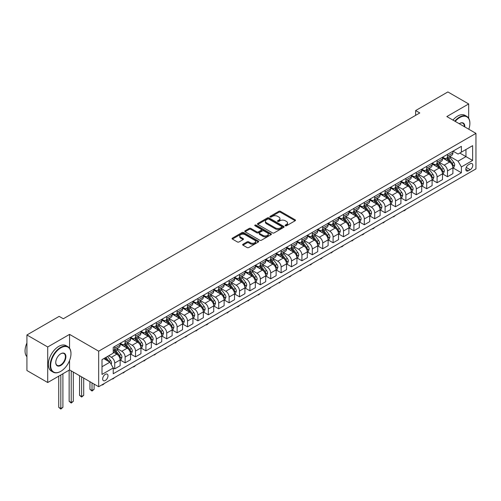 <?xml version="1.0" encoding="UTF-8"?>
<svg xmlns="http://www.w3.org/2000/svg" width="501" height="501" viewBox="0 0 501 501"><rect width="100%" height="100%" fill="white"/><g stroke="black" fill="none" stroke-linecap="round" stroke-linejoin="round"><path stroke-width="0.75" d="M285.338 225.763A0.808 0.47 0 0 0 286.484 225.763L295.158 220.759A1.152 0.664 0 0 0 295.496 220.283A1.152 0.664 0 0 0 295.158 219.814L280.46 211.328A1.152 0.664 0 0 0 278.825 211.328L270.152 216.338A0.808 0.47 0 0 0 269.914 216.664A0.808 0.47 0 0 0 270.152 216.996A0.808 0.47 0 0 0 271.291 216.996L272.419 216.351A3.695 2.136 0 0 1 277.642 216.351L278.869 217.058A3.695 2.136 0 0 1 279.953 218.561A3.695 2.136 0 0 1 278.869 220.071L277.742 220.722A0.808 0.47 0 0 0 277.51 221.054A0.808 0.47 0 0 0 277.742 221.379A0.808 0.47 0 0 0 278.888 221.379L280.009 220.734A3.695 2.136 0 0 1 285.238 220.734L286.459 221.442A3.695 2.136 0 0 1 287.543 222.951A3.695 2.136 0 0 1 286.459 224.454L285.338 225.106A0.808 0.47 0 0 0 285.1 225.437A0.808 0.47 0 0 0 285.338 225.763L285.338 225.106M105.329 380.484A3.764 2.173 120 0 0 107.79 377.165A3.764 2.173 120 0 0 107.214 374.147A3.764 2.173 120 0 0 105.329 374.335A3.764 2.173 120 0 0 102.868 377.654A3.764 2.173 120 0 0 103.45 380.666A3.764 2.173 120 0 0 105.329 380.484M242.979 244.237A1.152 0.664 0 0 0 242.641 244.707A1.152 0.664 0 0 0 242.979 245.177L247.106 247.557A1.152 0.664 0 0 0 248.734 247.557L258.372 241.996A1.152 0.664 0 0 0 258.71 241.526A1.152 0.664 0 0 0 258.372 241.05L243.674 232.564A1.152 0.664 0 0 0 242.039 232.564L232.401 238.132A1.152 0.664 0 0 0 232.063 238.601A1.152 0.664 0 0 0 232.401 239.071L237.386 241.945A1.152 0.664 0 0 0 239.021 241.945L243.142 239.566A1.152 0.664 0 0 0 243.48 239.096A1.152 0.664 0 0 0 243.142 238.626L240.674 237.198A3.087 1.785 0 0 1 239.766 235.94A3.087 1.785 0 0 1 241.676 234.286A3.087 1.785 0 0 1 245.039 234.675L254.715 240.261A3.087 1.785 0 0 1 255.623 241.526A3.087 1.785 0 0 1 253.713 243.173A3.087 1.785 0 0 1 250.35 242.785L248.734 241.851A1.152 0.664 0 0 0 247.106 241.851L242.979 244.237L242.979 245.177L247.106 242.816L247.106 241.851M69.558 334.374L47.72 346.98L26.922 334.975L26.922 370.515L47.72 382.526L69.558 369.913L98.672 386.728L98.672 351.182L69.558 334.374L69.558 348.214M468.673 118.217L468.673 103.945L446.836 116.558L475.95 133.366L98.672 351.182M468.673 103.945L447.875 91.94L415.636 110.552L415.636 115.355M26.922 334.975L59.156 316.363L63.32 318.761L419.794 112.95L415.636 110.552M272.5 232.896A1.152 0.664 0 0 0 274.135 232.896L283.766 227.335A1.152 0.664 0 0 0 284.105 226.859A1.152 0.664 0 0 0 283.766 226.389L269.068 217.904A1.152 0.664 0 0 0 267.434 217.904L257.802 223.465A1.152 0.664 0 0 0 257.464 223.941A1.152 0.664 0 0 0 257.802 224.41L272.5 232.896M255.303 225.938A0.808 0.47 0 0 1 256.124 226.057L256.124 225.093L271.072 233.723A1.152 0.664 0 0 1 271.41 234.192A1.152 0.664 0 0 1 271.072 234.662L261.434 240.23A1.152 0.664 0 0 1 259.8 240.23L245.102 231.744L249.229 229.377L249.229 228.418L245.102 230.798A1.152 0.664 0 0 0 244.764 231.268A1.152 0.664 0 0 0 245.102 231.744L245.102 230.798M249.229 229.377A1.152 0.664 0 0 1 250.857 229.377L250.857 228.418A1.152 0.664 0 0 0 249.229 228.418M250.857 228.418L256.819 231.857A1.152 0.664 0 0 0 258.453 231.857L261.19 230.278A1.152 0.664 0 0 0 261.528 229.809A1.152 0.664 0 0 0 261.19 229.339L254.984 225.757A0.808 0.47 0 0 1 254.746 225.425A0.808 0.47 0 0 1 255.247 224.993A0.808 0.47 0 0 1 256.124 225.093M470.207 163.771L468.379 164.823A3.645 2.104 120 0 0 465.999 168.042A3.645 2.104 120 0 0 466.556 170.96A3.645 2.104 120 0 0 468.379 170.778L470.207 169.726A3.645 2.104 120 0 0 472.593 166.514A3.645 2.104 120 0 0 472.036 163.589A3.645 2.104 120 0 0 470.207 163.771M98.672 386.728L475.95 168.906L475.95 133.366M453.029 151.158L458.064 154.064L461.39 152.147L461.39 146.336L113.232 347.343L113.232 353.155L102.004 359.637L102.004 374.429L113.232 367.947L113.232 373.759L461.39 172.751L461.39 166.939L458.064 161.178L449.792 156.4M461.39 152.147L472.625 145.659L472.625 160.458L461.39 166.939M47.72 346.98L47.72 382.526M459.812 153.055L465.968 156.613L465.968 149.505L472.625 145.659M458.064 161.178L465.968 156.613L472.625 160.458M102.004 366.745L109.907 362.179L103.751 358.628M113.232 367.997L114.729 368.861L114.729 363.05A4.703 2.718 -120 0 0 111.404 357.282L108.742 355.748M114.729 368.861L120.14 365.736L120.14 359.925A4.703 2.718 -120 0 0 116.808 354.163L113.232 352.097M120.265 360.044L125.131 362.856L125.131 357.044A4.703 2.718 -120 0 0 121.799 351.282L117.027 348.521M125.131 362.856L130.536 359.731L130.536 353.919A4.703 2.718 -120 0 0 127.21 348.157L120.14 344.074M130.661 354.044L135.527 356.85L135.527 351.038A4.703 2.718 -120 0 0 132.201 345.277L127.423 342.515M135.527 356.85L140.938 353.731L140.938 347.919A4.703 2.718 -120 0 0 137.606 342.152L130.536 338.069M141.063 348.038L145.929 350.85L145.929 345.032A4.703 2.718 -120 0 0 142.597 339.271L137.825 336.515M145.929 350.85L151.333 347.725L151.333 341.914A4.703 2.718 -120 0 0 148.008 336.152L140.938 332.069M151.459 342.033L156.325 344.845L156.325 339.033A4.703 2.718 -120 0 0 152.999 333.265L148.221 330.51M156.325 344.845L161.735 341.72L161.735 335.908A4.703 2.718 -120 0 0 158.404 330.146L151.333 326.063M161.861 336.027L166.727 338.839L166.727 333.027A4.703 2.718 -120 0 0 163.401 327.266L158.623 324.504M166.727 338.839L172.131 335.72L172.131 329.908A4.703 2.718 -120 0 0 168.806 324.141L161.735 320.058M172.256 330.027L177.122 332.833L177.122 327.021A4.703 2.718 -120 0 0 173.797 321.26L169.019 318.504M177.122 332.833L182.533 329.714L182.533 323.903A4.703 2.718 -120 0 0 179.201 318.141L172.131 314.058M182.658 324.022L187.524 326.834L187.524 321.022A4.703 2.718 -120 0 0 184.199 315.254L179.421 312.499M187.524 326.834L192.929 323.709L192.929 317.897A4.703 2.718 -120 0 0 189.603 312.136L182.533 308.052M193.054 318.016L197.92 320.828L197.92 315.016A4.703 2.718 -120 0 0 194.595 309.255L189.816 306.493M197.92 320.828L203.331 317.709L203.331 311.898A4.703 2.718 -120 0 0 200.005 306.13L192.929 302.047M203.456 312.017L208.322 314.822L208.322 309.011A4.703 2.718 -120 0 0 204.997 303.249L200.218 300.494M208.322 314.822L213.727 311.703L213.727 305.892A4.703 2.718 -120 0 0 210.401 300.124L203.331 296.047M213.852 306.011L218.718 308.823L218.718 303.011A4.703 2.718 -120 0 0 215.392 297.243L210.614 294.488M218.718 308.823L224.129 305.698L224.129 299.886A4.703 2.718 -120 0 0 220.803 294.125L213.727 290.041M224.254 300.005L229.12 302.817L229.12 297.005A4.703 2.718 -120 0 0 225.794 291.244L221.016 288.482M229.12 302.817L234.524 299.692L234.524 293.88A4.703 2.718 -120 0 0 231.199 288.119L224.129 284.036M234.65 294.006L239.516 296.811L239.516 291A4.703 2.718 -120 0 0 236.19 285.238L231.412 282.476M239.516 296.811L244.926 293.692L244.926 287.881A4.703 2.718 -120 0 0 241.601 282.113L234.524 278.03M245.052 288L249.918 290.812L249.918 285A4.703 2.718 -120 0 0 246.592 279.232L241.814 276.477M249.918 290.812L255.322 287.687L255.322 281.875A4.703 2.718 -120 0 0 251.997 276.114L244.926 272.03M255.447 281.994L260.32 284.806L260.32 278.994A4.703 2.718 -120 0 0 256.988 273.233L252.21 270.471M260.32 284.806L265.724 281.681L265.724 275.869A4.703 2.718 -120 0 0 262.399 270.108L255.322 266.025M265.849 275.995L270.715 278.8L270.715 272.989A4.703 2.718 -120 0 0 267.39 267.227L262.612 264.465M270.715 278.8L276.126 275.682L276.126 269.87A4.703 2.718 -120 0 0 272.795 264.102L265.724 260.019M276.245 269.989L281.117 272.801L281.117 266.989A4.703 2.718 -120 0 0 277.786 261.221L273.007 258.466M281.117 272.801L286.522 269.676L286.522 263.864A4.703 2.718 -120 0 0 283.197 258.103L276.126 254.02M286.647 263.983L291.513 266.795L291.513 260.983A4.703 2.718 -120 0 0 288.188 255.216L283.409 252.46M291.513 266.795L296.924 263.67L296.924 257.858A4.703 2.718 -120 0 0 293.592 252.097L286.522 248.014M297.043 257.977L301.915 260.789L301.915 254.978A4.703 2.718 -120 0 0 298.583 249.216L293.805 246.454M301.915 260.789L307.32 257.671L307.32 251.859A4.703 2.718 -120 0 0 303.994 246.091L296.924 242.008M307.445 251.978L312.311 254.784L312.311 248.972A4.703 2.718 -120 0 0 308.985 243.21L304.207 240.455M312.311 254.784L317.722 251.665L317.722 245.853A4.703 2.718 -120 0 0 314.39 240.092L307.32 236.009M317.847 245.972L322.713 248.784L322.713 242.972A4.703 2.718 -120 0 0 319.381 237.205L314.603 234.449M322.713 248.784L328.117 245.659L328.117 239.847A4.703 2.718 -120 0 0 324.792 234.086L317.722 230.003M328.243 239.966L333.109 242.778L333.109 236.967A4.703 2.718 -120 0 0 329.783 231.205L325.005 228.443M333.109 242.778L338.519 239.66L338.519 233.848A4.703 2.718 -120 0 0 335.188 228.08L328.117 223.997M338.645 233.967L343.511 236.773L343.511 230.961A4.703 2.718 -120 0 0 340.179 225.2L335.401 222.444M343.511 236.773L348.915 233.654L348.915 227.842A4.703 2.718 -120 0 0 345.59 222.075L338.519 217.998M349.04 227.961L353.906 230.773L353.906 224.962A4.703 2.718 -120 0 0 350.581 219.194L345.803 216.438M353.906 230.773L359.317 227.648L359.317 221.837A4.703 2.718 -120 0 0 355.986 216.075L348.915 211.992M359.442 221.956L364.308 224.767L364.308 218.956A4.703 2.718 -120 0 0 360.977 213.194L356.198 210.433M364.308 224.767L369.713 221.642L369.713 215.831A4.703 2.718 -120 0 0 366.388 210.069L359.317 205.986M369.838 215.956L374.704 218.762L374.704 212.95A4.703 2.718 -120 0 0 371.379 207.189L366.6 204.427M374.704 218.762L380.115 215.643L380.115 209.831A4.703 2.718 -120 0 0 376.783 204.064L369.713 199.987M380.24 209.95L385.106 212.762L385.106 206.951A4.703 2.718 -120 0 0 381.775 201.183L376.996 198.427M385.106 212.762L390.511 209.637L390.511 203.826A4.703 2.718 -120 0 0 387.185 198.064L380.115 193.981M390.636 203.945L395.502 206.756L395.502 200.945A4.703 2.718 -120 0 0 392.177 195.183L387.398 192.422M395.502 206.756L400.913 203.631L400.913 197.82A4.703 2.718 -120 0 0 397.581 192.058L390.511 187.975M401.038 197.945L405.904 200.751L405.904 194.939A4.703 2.718 -120 0 0 402.572 189.178L397.794 186.416M405.904 200.751L411.308 197.632L411.308 191.82A4.703 2.718 -120 0 0 407.983 186.053L400.913 181.969M411.434 191.939L416.3 194.751L416.3 188.94A4.703 2.718 -120 0 0 412.974 183.172L408.196 180.416M416.3 194.751L421.71 191.626L421.71 185.815A4.703 2.718 -120 0 0 418.379 180.053L411.308 175.97M421.836 185.934L426.702 188.745L426.702 182.934A4.703 2.718 -120 0 0 423.37 177.166L418.592 174.411M426.702 188.745L432.106 185.62L432.106 179.809A4.703 2.718 -120 0 0 428.781 174.047L421.71 169.964M432.231 179.934L437.097 182.74L437.097 176.928A4.703 2.718 -120 0 0 433.772 171.167L428.994 168.405M437.097 182.74L442.508 179.621L442.508 173.809A4.703 2.718 -120 0 0 439.177 168.042L432.106 163.959M442.633 173.928L447.499 176.734L447.499 170.922A4.703 2.718 -120 0 0 444.168 165.161L439.396 162.405M447.499 176.734L452.904 173.615L452.904 167.804A4.703 2.718 -120 0 0 449.579 162.042L442.508 157.959M442.633 157.164L444.168 158.053A4.703 2.718 -120 0 0 446.523 158.285A4.703 2.718 -120 0 0 447.499 156.13L447.499 154.352M432.231 163.169L433.772 164.059A4.703 2.718 -120 0 0 436.127 164.29A4.703 2.718 -120 0 0 437.097 162.136L437.097 160.358M421.836 169.169L423.37 170.058A4.703 2.718 -120 0 0 425.725 170.296A4.703 2.718 -120 0 0 426.702 168.142L426.702 166.363M411.434 175.175L412.974 176.064A4.703 2.718 -120 0 0 415.329 176.296A4.703 2.718 -120 0 0 416.3 174.141L416.3 172.363M401.038 181.18L402.572 182.07A4.703 2.718 -120 0 0 404.927 182.301A4.703 2.718 -120 0 0 405.904 180.147L405.904 178.369M390.636 187.186L392.177 188.069A4.703 2.718 -120 0 0 394.531 188.307A4.703 2.718 -120 0 0 395.502 186.153L395.502 184.374M380.24 193.186L381.775 194.075A4.703 2.718 -120 0 0 384.129 194.307A4.703 2.718 -120 0 0 385.106 192.152L385.106 190.38M369.838 199.191L371.379 200.081A4.703 2.718 -120 0 0 373.733 200.312A4.703 2.718 -120 0 0 374.704 198.158L374.704 196.379M359.442 205.197L360.977 206.086A4.703 2.718 -120 0 0 363.331 206.318A4.703 2.718 -120 0 0 364.308 204.164L364.308 202.385M349.04 211.197L350.581 212.086A4.703 2.718 -120 0 0 352.936 212.318A4.703 2.718 -120 0 0 353.906 210.163L353.906 208.391M338.645 217.202L340.179 218.092A4.703 2.718 -120 0 0 342.534 218.323A4.703 2.718 -120 0 0 343.511 216.169L343.511 214.39M328.243 223.208L329.783 224.097A4.703 2.718 -120 0 0 332.138 224.329A4.703 2.718 -120 0 0 333.109 222.175L333.109 220.396M317.841 229.207L319.381 230.097A4.703 2.718 -120 0 0 321.736 230.335A4.703 2.718 -120 0 0 322.713 228.174L322.713 226.402M307.445 235.213L308.985 236.103A4.703 2.718 -120 0 0 311.334 236.334A4.703 2.718 -120 0 0 312.311 234.18L312.311 232.401M297.043 241.219L298.583 242.108A4.703 2.718 -120 0 0 300.938 242.34A4.703 2.718 -120 0 0 301.915 240.186L301.915 238.407M286.647 247.218L288.188 248.108A4.703 2.718 -120 0 0 290.536 248.346A4.703 2.718 -120 0 0 291.513 246.191L291.513 244.413M276.245 253.224L277.786 254.113A4.703 2.718 -120 0 0 280.14 254.345A4.703 2.718 -120 0 0 281.117 252.191L281.117 250.412M265.849 259.23L267.39 260.119A4.703 2.718 -120 0 0 269.738 260.351A4.703 2.718 -120 0 0 270.715 258.197L270.715 256.418M255.447 265.236L256.988 266.119A4.703 2.718 -120 0 0 259.343 266.357A4.703 2.718 -120 0 0 260.32 264.202L260.32 262.424M245.052 271.235L246.592 272.124A4.703 2.718 -120 0 0 248.941 272.356A4.703 2.718 -120 0 0 249.918 270.202L249.918 268.43M234.65 277.241L236.19 278.13A4.703 2.718 -120 0 0 238.545 278.362A4.703 2.718 -120 0 0 239.516 276.208L239.516 274.429M224.254 283.247L225.794 284.136A4.703 2.718 -120 0 0 228.143 284.368A4.703 2.718 -120 0 0 229.12 282.213L229.12 280.435M213.852 289.246L215.392 290.135A4.703 2.718 -120 0 0 217.747 290.367A4.703 2.718 -120 0 0 218.718 288.213L218.718 286.44M203.456 295.252L204.997 296.141A4.703 2.718 -120 0 0 207.345 296.373A4.703 2.718 -120 0 0 208.322 294.219L208.322 292.44M193.054 301.258L194.595 302.147A4.703 2.718 -120 0 0 196.949 302.379A4.703 2.718 -120 0 0 197.92 300.224L197.92 298.446M182.658 307.257L184.199 308.146A4.703 2.718 -120 0 0 186.547 308.378A4.703 2.718 -120 0 0 187.524 306.224L187.524 304.451M172.256 313.263L173.797 314.152A4.703 2.718 -120 0 0 176.152 314.384A4.703 2.718 -120 0 0 177.122 312.229L177.122 310.451M161.861 319.269L163.401 320.158A4.703 2.718 -120 0 0 165.75 320.389A4.703 2.718 -120 0 0 166.727 318.235L166.727 316.457M151.459 325.268L152.999 326.157A4.703 2.718 -120 0 0 155.354 326.395A4.703 2.718 -120 0 0 156.325 324.241L156.325 322.462M141.063 331.274L142.597 332.163A4.703 2.718 -120 0 0 144.952 332.395A4.703 2.718 -120 0 0 145.929 330.24L145.929 328.462M130.661 337.279L132.201 338.169A4.703 2.718 -120 0 0 134.556 338.4A4.703 2.718 -120 0 0 135.527 336.246L135.527 334.468M120.265 343.285L121.799 344.168A4.703 2.718 -120 0 0 124.154 344.406A4.703 2.718 -120 0 0 125.131 342.252L125.131 340.473M453.029 167.923L461.39 172.751M446.523 158.285L451.933 155.166A4.703 2.718 -120 0 0 452.904 153.012L452.904 151.233M436.127 164.29L441.531 161.165A4.703 2.718 -120 0 0 442.508 159.011L442.508 157.239M425.725 170.296L431.136 167.171A4.703 2.718 -120 0 0 432.106 165.017L432.106 163.238M415.329 176.296L420.734 173.177A4.703 2.718 -120 0 0 421.71 171.023L421.71 169.244M404.927 182.301L410.338 179.176A4.703 2.718 -120 0 0 411.308 177.022L411.308 175.25M394.531 188.307L399.936 185.182A4.703 2.718 -120 0 0 400.913 183.028L400.913 181.249M384.129 194.307L389.54 191.188A4.703 2.718 -120 0 0 390.511 189.034L390.511 187.255M373.733 200.312L379.138 197.194A4.703 2.718 -120 0 0 380.115 195.039L380.115 193.261M363.331 206.318L368.742 203.193A4.703 2.718 -120 0 0 369.713 201.039L369.713 199.26M352.936 212.318L358.34 209.199A4.703 2.718 -120 0 0 359.317 207.045L359.317 205.266M342.534 218.323L347.938 215.205A4.703 2.718 -120 0 0 348.915 213.05L348.915 211.272M332.138 224.329L337.542 221.204A4.703 2.718 -120 0 0 338.519 219.05L338.519 217.277M321.736 230.335L327.14 227.21A4.703 2.718 -120 0 0 328.117 225.055L328.117 223.277M311.334 236.334L316.745 233.215A4.703 2.718 -120 0 0 317.722 231.061L317.722 229.283M300.938 242.34L306.343 239.215A4.703 2.718 -120 0 0 307.32 237.061L307.32 235.288M290.536 248.346L295.947 245.221A4.703 2.718 -120 0 0 296.924 243.066L296.924 241.288M280.14 254.345L285.545 251.226A4.703 2.718 -120 0 0 286.522 249.072L286.522 247.294M269.738 260.351L275.149 257.226A4.703 2.718 -120 0 0 276.126 255.072L276.126 253.299M259.343 266.357L264.747 263.232A4.703 2.718 -120 0 0 265.724 261.077L265.724 259.299M248.941 272.356L254.351 269.237A4.703 2.718 -120 0 0 255.322 267.083L255.322 265.305M238.545 278.362L243.949 275.243A4.703 2.718 -120 0 0 244.926 273.089L244.926 271.31M228.143 284.368L233.554 281.243A4.703 2.718 -120 0 0 234.524 279.088L234.524 277.31M217.747 290.367L223.152 287.248A4.703 2.718 -120 0 0 224.129 285.094L224.129 283.315M207.345 296.373L212.756 293.254A4.703 2.718 -120 0 0 213.727 291.1L213.727 289.321M196.949 302.379L202.354 299.254A4.703 2.718 -120 0 0 203.331 297.099L203.331 295.321M186.547 308.378L191.958 305.259A4.703 2.718 -120 0 0 192.929 303.105L192.929 301.326M176.152 314.384L181.556 311.265A4.703 2.718 -120 0 0 182.533 309.111L182.533 307.332M165.75 320.389L171.16 317.265A4.703 2.718 -120 0 0 172.131 315.11L172.131 313.338M155.354 326.395L160.758 323.27A4.703 2.718 -120 0 0 161.735 321.116L161.735 319.337M144.952 332.395L150.363 329.276A4.703 2.718 -120 0 0 151.333 327.122L151.333 325.343M134.556 338.4L139.961 335.275A4.703 2.718 -120 0 0 140.938 333.121L140.938 331.349M124.154 344.406L129.565 341.281A4.703 2.718 -120 0 0 130.536 339.127L130.536 337.348M113.232 350.6A4.703 2.718 -120 0 0 113.758 350.406L119.163 347.287A4.703 2.718 -120 0 0 120.14 345.133L120.14 343.354M113.758 350.406A4.703 2.718 -120 0 0 114.729 348.251L114.729 346.479M109.907 362.179L113.232 367.947M69.558 369.913L69.558 360.513M285.664 225.882L286.459 225.419A3.695 2.136 0 0 0 287.543 223.909L287.543 222.951M279.953 218.561L279.953 219.526A3.695 2.136 0 0 1 278.869 221.035L278.068 221.492M295.158 219.814L295.158 220.759L280.46 212.286A1.152 0.664 0 0 0 278.825 212.286L270.471 217.108M283.766 226.389L283.766 227.335L269.068 218.862A1.152 0.664 0 0 0 267.434 218.862L257.815 224.417M281.725 227.191A0.808 0.47 0 0 0 281.963 226.859A0.808 0.47 0 0 0 281.725 226.533L268.824 219.081A0.808 0.47 0 0 0 267.678 219.081L266.494 219.764A3.695 2.136 0 0 0 265.417 221.273A3.695 2.136 0 0 0 266.494 222.782L275.318 227.874A3.695 2.136 0 0 0 280.541 227.874L281.725 227.191L281.725 228.155A0.808 0.47 0 0 0 281.963 227.823L281.963 226.859M265.417 221.273L265.417 222.237A3.695 2.136 0 0 0 266.494 223.747L266.494 222.782M281.725 228.155L280.541 228.838A3.695 2.136 0 0 1 275.318 228.838L266.494 223.747M250.857 229.377L256.819 232.821A1.152 0.664 0 0 0 258.453 232.821L261.19 231.243A1.152 0.664 0 0 0 261.528 230.767L261.528 229.809M256.124 226.057L271.054 234.675M263.006 235.432A3.087 1.785 0 0 0 266.369 235.814A3.087 1.785 0 0 0 268.279 234.167A3.087 1.785 0 0 0 267.377 232.909L263.964 230.942A1.152 0.664 0 0 0 262.33 230.942L259.599 232.52A1.152 0.664 0 0 0 259.261 232.99A1.152 0.664 0 0 0 259.599 233.46L263.006 235.432L263.006 236.391A3.087 1.785 0 0 0 266.369 236.779A3.087 1.785 0 0 0 268.279 235.132L268.279 234.167M259.261 232.99L259.261 233.948A1.152 0.664 0 0 0 259.599 234.424L259.599 233.46M263.006 236.391L259.599 234.424M255.623 241.526L255.623 242.484A3.087 1.785 0 0 1 253.713 244.131A3.087 1.785 0 0 1 250.35 243.743L248.734 242.816A1.152 0.664 0 0 0 247.106 242.816M239.766 235.94L239.766 236.898A3.087 1.785 0 0 0 240.674 238.157L240.674 237.198M243.142 238.626L243.142 239.566L240.674 238.157M258.353 242.002L243.674 233.529A1.152 0.664 0 0 0 242.039 233.529L232.42 239.083M452.904 167.998L453.906 167.422L454.733 165.017A3.119 1.797 -120 0 0 453.743 162.362L450.343 157.828A8.999 5.198 -120 0 0 449.359 156.65M445.978 159.963A8.999 5.198 -120 0 0 444.137 158.034M452.622 166.088L453.054 165.148A3.119 1.797 -120 0 0 452.159 163.276L448.758 158.736A8.999 5.198 -120 0 0 447.781 157.564M446.942 158.047A7.471 4.315 60 0 1 448.17 159.437L451.044 163.282M446.779 158.141A8.999 5.198 60 0 1 447.762 159.312L450.023 162.33M405.96 209.318L404.821 210.458L403.574 210.696M403.988 210.458L403.988 210.934M442.508 173.997L443.504 173.421L444.337 171.023A3.119 1.797 -120 0 0 443.341 168.367L439.941 163.827A8.999 5.198 -120 0 0 438.957 162.65M435.582 165.963A8.999 5.198 -120 0 0 433.734 164.04M442.22 172.087L442.652 171.154A3.119 1.797 -120 0 0 441.763 169.282L438.362 164.741A8.999 5.198 -120 0 0 437.379 163.564M436.54 164.046A7.471 4.315 60 0 1 437.768 165.443L440.648 169.282M436.384 164.14A8.999 5.198 60 0 1 437.367 165.317L439.621 168.336M395.558 215.324L393.592 216.939L393.172 216.701M393.592 216.457L393.592 216.939M432.106 180.003L433.108 179.427L433.935 177.022A3.119 1.797 -120 0 0 432.945 174.373L429.545 169.833A8.999 5.198 -120 0 0 428.562 168.655M425.18 171.968A8.999 5.198 -120 0 0 423.339 170.039M431.824 178.093L432.257 177.16A3.119 1.797 -120 0 0 431.361 175.281L427.96 170.747A8.999 5.198 -120 0 0 426.984 169.57M426.144 170.052A7.471 4.315 60 0 1 427.372 171.448L430.246 175.287M425.982 170.146A8.999 5.198 60 0 1 426.965 171.323L429.225 174.335M385.163 221.323L383.19 222.945L382.777 222.701M383.19 222.463L383.19 222.945M421.71 186.009L422.706 185.433L423.539 183.028A3.119 1.797 -120 0 0 422.543 180.373L419.143 175.838A8.999 5.198 -120 0 0 418.16 174.661M414.784 177.974A8.999 5.198 -120 0 0 412.937 176.045M421.422 184.099L421.855 183.159A3.119 1.797 -120 0 0 420.965 181.287L417.565 176.747A8.999 5.198 -120 0 0 416.582 175.575M415.742 176.058A7.471 4.315 60 0 1 416.97 177.448L419.844 181.293M415.586 176.152A8.999 5.198 60 0 1 416.563 177.323L418.823 180.341M374.761 227.329L373.627 228.469L372.375 228.706M372.794 228.469L372.794 228.944M411.308 192.008L412.31 191.432L413.137 189.034A3.119 1.797 -120 0 0 412.148 186.378L408.747 181.838A8.999 5.198 -120 0 0 407.764 180.667M404.382 183.98A8.999 5.198 -120 0 0 402.541 182.051M411.027 190.098L411.459 189.165A3.119 1.797 -120 0 0 410.563 187.293L407.163 182.752A8.999 5.198 -120 0 0 406.186 181.575M405.347 182.057A7.471 4.315 60 0 1 406.574 183.454L409.449 187.293M405.184 182.151A8.999 5.198 60 0 1 406.167 183.328L408.428 186.347M364.359 233.334L363.225 234.468L361.979 234.712M362.392 234.468L362.392 234.95M468.817 129.245A14.354 8.285 120 0 0 469.875 123.421A14.354 8.285 120 0 0 459.73 117.566A14.354 8.285 120 0 0 455.215 121.392M454.776 121.142A14.704 8.492 -60 0 1 459.48 117.134A14.704 8.492 -60 0 1 466.832 116.401A14.704 8.492 -60 0 1 469.875 123.133A14.704 8.492 -60 0 1 469.875 123.277M459.248 123.722A7.177 4.146 -60 0 1 459.73 123.421L459.73 123.421A7.177 4.146 -60 0 1 464.778 126.916M452.948 120.083A14.704 8.492 -60 0 1 457.645 116.075A14.704 8.492 -60 0 1 465.003 115.349L466.832 116.401M464.295 126.64A6.826 3.939 120 0 0 462.893 123.227A6.826 3.939 120 0 0 459.599 123.496M60.571 371.454L60.821 371.31A14.354 8.285 120 0 0 70.973 353.731A14.354 8.285 120 0 0 60.821 347.869A14.354 8.285 120 0 0 50.676 365.448A14.354 8.285 120 0 0 60.821 371.31L60.571 371.454A14.704 8.492 -60 0 1 53.219 372.18A14.704 8.492 -60 0 1 50.964 360.394A14.704 8.492 -60 0 1 60.571 347.437A14.704 8.492 -60 0 1 67.923 346.711A14.704 8.492 -60 0 1 70.973 353.443A14.704 8.492 -60 0 1 70.973 353.587M60.821 365.448A7.177 4.146 -60 0 1 55.749 362.517A7.177 4.146 -60 0 1 60.821 353.731L60.821 353.731A7.177 4.146 -60 0 1 65.9 356.656A7.177 4.146 -60 0 1 60.821 365.448M55.749 362.373A6.826 3.939 120 0 0 57.164 365.354A6.826 3.939 120 0 0 60.571 365.016A6.826 3.939 120 0 0 65.03 359.004A6.826 3.939 120 0 0 63.984 353.537A6.826 3.939 120 0 0 60.696 353.806M53.219 372.18L51.39 371.122A14.704 8.492 -60 0 1 49.136 359.342A14.704 8.492 -60 0 1 58.742 346.379A14.704 8.492 -60 0 1 66.094 345.652L67.923 346.711M26.922 356.737A14.704 8.492 -60 0 1 26.922 342.991M400.913 198.014L401.908 197.438L402.741 195.039A3.119 1.797 -120 0 0 401.746 192.384L398.345 187.844A8.999 5.198 -120 0 0 397.362 186.666M393.986 189.979A8.999 5.198 -120 0 0 392.139 188.05M400.625 196.104L401.057 195.171A3.119 1.797 -120 0 0 400.167 193.292L396.767 188.758A8.999 5.198 -120 0 0 395.784 187.581M394.945 188.063A7.471 4.315 60 0 1 396.172 189.459L399.047 193.298M394.788 188.157A8.999 5.198 60 0 1 395.765 189.334L398.026 192.346M353.963 239.334L351.996 240.956L351.577 240.712M351.996 240.474L351.996 240.956M390.511 204.02L391.513 203.444L392.339 201.039A3.119 1.797 -120 0 0 391.35 198.383L387.949 193.849A8.999 5.198 -120 0 0 386.966 192.672M383.584 195.985A8.999 5.198 -120 0 0 381.743 194.056M390.229 202.11L390.661 201.17A3.119 1.797 -120 0 0 389.765 199.298L386.365 194.757A8.999 5.198 -120 0 0 385.388 193.586M384.549 194.069A7.471 4.315 60 0 1 385.776 195.459L388.651 199.304M384.386 194.163A8.999 5.198 60 0 1 385.369 195.334L387.63 198.352M343.561 245.34L342.427 246.479L341.181 246.717M341.594 246.479L341.594 246.955M380.115 210.019L381.111 209.443L381.944 207.045A3.119 1.797 -120 0 0 380.948 204.389L377.547 199.849A8.999 5.198 -120 0 0 376.564 198.678M373.189 201.991A8.999 5.198 -120 0 0 371.341 200.062M379.827 208.115L380.259 207.176A3.119 1.797 -120 0 0 379.37 205.304L375.969 200.763A8.999 5.198 -120 0 0 374.986 199.586M374.147 200.074A7.471 4.315 60 0 1 375.374 201.465L378.249 205.304M373.99 200.162A8.999 5.198 60 0 1 374.967 201.339L377.228 204.358M333.165 251.345L331.199 252.961L330.779 252.723M331.199 252.479L331.199 252.961M369.713 216.025L370.715 215.449L371.542 213.05A3.119 1.797 -120 0 0 370.546 210.395L367.152 205.855A8.999 5.198 -120 0 0 366.168 204.677M362.787 207.99A8.999 5.198 -120 0 0 360.945 206.061M369.431 214.115L369.863 213.182A3.119 1.797 -120 0 0 368.968 211.303L365.567 206.769A8.999 5.198 -120 0 0 364.584 205.592M363.751 206.074A7.471 4.315 60 0 1 364.978 207.47L367.853 211.309M363.588 206.168A8.999 5.198 60 0 1 364.571 207.345L366.832 210.364M322.763 257.351L320.797 258.967L320.383 258.723M320.797 258.485L320.797 258.967M359.317 222.031L360.313 221.455L361.146 219.05A3.119 1.797 -120 0 0 360.15 216.394L356.75 211.86A8.999 5.198 -120 0 0 355.766 210.683M352.391 213.996A8.999 5.198 -120 0 0 350.543 212.067M359.029 220.121L359.461 219.188A3.119 1.797 -120 0 0 358.572 217.309L355.171 212.775A8.999 5.198 -120 0 0 354.188 211.597M353.349 212.08A7.471 4.315 60 0 1 354.576 213.476L357.451 217.315M353.192 212.173A8.999 5.198 60 0 1 354.169 213.351L356.43 216.363M312.367 263.351L310.401 264.973L309.981 264.728M310.401 264.49L310.401 264.973M348.915 228.036L349.917 227.454L350.744 225.055A3.119 1.797 -120 0 0 349.748 222.4L346.354 217.86A8.999 5.198 -120 0 0 345.371 216.689M341.989 220.002A8.999 5.198 -120 0 0 340.148 218.073M348.633 226.126L349.065 225.187A3.119 1.797 -120 0 0 348.17 223.314L344.769 218.774A8.999 5.198 -120 0 0 343.786 217.597M342.953 218.085A7.471 4.315 60 0 1 344.181 219.476L347.055 223.314M342.79 218.173A8.999 5.198 60 0 1 343.774 219.35L346.034 222.369M301.965 269.356L300.832 270.496L299.585 270.734M299.999 270.49L299.999 270.972M338.519 234.036L339.515 233.46L340.348 231.061A3.119 1.797 -120 0 0 339.352 228.406L335.952 223.866A8.999 5.198 -120 0 0 334.969 222.688M331.593 226.001A8.999 5.198 -120 0 0 329.746 224.072M338.231 232.126L338.663 231.193A3.119 1.797 -120 0 0 337.774 229.314L334.374 224.78A8.999 5.198 -120 0 0 333.39 223.603M332.551 224.085A7.471 4.315 60 0 1 333.779 225.481L336.653 229.32M332.395 224.179A8.999 5.198 60 0 1 333.372 225.356L335.632 228.375M291.569 275.362L289.603 276.978L289.183 276.74M289.603 276.496L289.603 276.978M328.117 240.042L329.119 239.465L329.946 237.061A3.119 1.797 -120 0 0 328.95 234.405L325.556 229.871A8.999 5.198 -120 0 0 324.573 228.694M321.191 232.007A8.999 5.198 -120 0 0 319.35 230.078M327.836 238.132L328.268 237.198A3.119 1.797 -120 0 0 327.372 235.32L323.972 230.786A8.999 5.198 -120 0 0 322.988 229.608M322.156 230.091A7.471 4.315 60 0 1 323.383 231.487L326.257 235.326M321.993 230.184A8.999 5.198 60 0 1 322.976 231.362L325.237 234.374M281.167 281.362L279.201 282.984L278.781 282.739M279.201 282.501L279.201 282.984M317.722 246.047L318.717 245.471L319.55 243.066A3.119 1.797 -120 0 0 318.555 240.411L315.154 235.877A8.999 5.198 -120 0 0 314.171 234.7M310.789 238.013A8.999 5.198 -120 0 0 308.948 236.084M317.434 244.137L317.866 243.198A3.119 1.797 -120 0 0 316.976 241.325L313.576 236.785A8.999 5.198 -120 0 0 312.593 235.608M311.754 236.096A7.471 4.315 60 0 1 312.981 237.487L315.855 241.325M311.591 236.19A8.999 5.198 60 0 1 312.574 237.361L314.835 240.38M270.772 287.367L269.632 288.507L268.386 288.745M268.805 288.501L268.805 288.983M307.32 252.047L308.315 251.471L309.148 249.072A3.119 1.797 -120 0 0 308.153 246.417L304.758 241.877A8.999 5.198 -120 0 0 303.775 240.699M300.393 244.012A8.999 5.198 -120 0 0 298.552 242.089M307.038 250.137L307.464 249.204A3.119 1.797 -120 0 0 306.574 247.331L303.174 242.791A8.999 5.198 -120 0 0 302.191 241.614M301.358 242.096A7.471 4.315 60 0 1 302.579 243.492L305.46 247.331M301.195 242.19A8.999 5.198 60 0 1 302.178 243.367L304.439 246.386M260.37 293.373L258.403 294.989L257.984 294.751M258.403 294.507L258.403 294.989M296.924 258.053L297.92 257.476L298.753 255.072A3.119 1.797 -120 0 0 297.757 252.423L294.356 247.882A8.999 5.198 -120 0 0 293.373 246.705M289.991 250.018A8.999 5.198 -120 0 0 288.15 248.089M296.636 256.143L297.068 255.209A3.119 1.797 -120 0 0 296.172 253.331L292.778 248.797A8.999 5.198 -120 0 0 291.795 247.619M290.956 248.101A7.471 4.315 60 0 1 292.183 249.498L295.058 253.337M290.793 248.195A8.999 5.198 60 0 1 291.776 249.373L294.037 252.385M249.974 299.373L248.001 300.995L247.588 300.75M248.001 300.512L248.001 300.995M286.522 264.058L287.518 263.482L288.351 261.077A3.119 1.797 -120 0 0 287.355 258.422L283.961 253.888A8.999 5.198 -120 0 0 282.977 252.711M279.596 256.024A8.999 5.198 -120 0 0 277.754 254.095M286.24 262.148L286.666 261.209A3.119 1.797 -120 0 0 285.777 259.336L282.376 254.796A8.999 5.198 -120 0 0 281.393 253.625M280.56 254.107A7.471 4.315 60 0 1 281.781 255.497L284.662 259.343M280.397 254.201A8.999 5.198 60 0 1 281.38 255.372L283.641 258.391M239.572 305.378L238.438 306.518L237.186 306.756M237.606 306.518L237.606 306.994M276.126 270.058L277.122 269.482L277.955 267.083A3.119 1.797 -120 0 0 276.959 264.428L273.559 259.887A8.999 5.198 -120 0 0 272.575 258.716M269.194 262.029A8.999 5.198 -120 0 0 267.352 260.1M275.838 268.148L276.27 267.215A3.119 1.797 -120 0 0 275.375 265.342L271.98 260.802A8.999 5.198 -120 0 0 270.997 259.624M270.158 260.107A7.471 4.315 60 0 1 271.385 261.503L274.26 265.342M269.995 260.201A8.999 5.198 60 0 1 270.978 261.378L273.239 264.396M229.176 311.384L227.203 313L226.79 312.762M227.203 312.518L227.203 313M265.724 276.064L266.72 275.487L267.553 273.089A3.119 1.797 -120 0 0 266.557 270.434L263.163 265.893A8.999 5.198 -120 0 0 262.18 264.716M258.798 268.029A8.999 5.198 -120 0 0 256.957 266.1M265.442 274.153L265.868 273.22A3.119 1.797 -120 0 0 264.979 271.342L261.578 266.808A8.999 5.198 -120 0 0 260.595 265.63M259.762 266.112A7.471 4.315 60 0 1 260.983 267.509L263.864 271.348M259.599 266.206A8.999 5.198 60 0 1 260.583 267.384L262.843 270.396M218.774 317.383L216.808 319.005L216.388 318.761M216.808 318.523L216.808 319.005M255.322 282.069L256.324 281.493L257.157 279.088A3.119 1.797 -120 0 0 256.161 276.433L252.761 271.899A8.999 5.198 -120 0 0 251.778 270.722M248.396 274.034A8.999 5.198 -120 0 0 246.555 272.106M255.04 280.159L255.472 279.22A3.119 1.797 -120 0 0 254.577 277.347L251.183 272.807A8.999 5.198 -120 0 0 250.199 271.636M249.36 272.118A7.471 4.315 60 0 1 250.588 273.508L253.462 277.354M249.197 272.212A8.999 5.198 60 0 1 250.181 273.383L252.441 276.402M208.378 323.389L207.239 324.529L205.992 324.767M206.406 324.529L206.406 325.005M244.926 288.069L245.922 287.493L246.755 285.094A3.119 1.797 -120 0 0 245.759 282.439L242.365 277.898A8.999 5.198 -120 0 0 241.382 276.727M238 280.04A8.999 5.198 -120 0 0 236.159 278.111M244.645 286.165L245.07 285.226A3.119 1.797 -120 0 0 244.181 283.353L240.781 278.813A8.999 5.198 -120 0 0 239.797 277.635M238.964 278.124A7.471 4.315 60 0 1 240.186 279.514L243.066 283.353M238.802 278.212A8.999 5.198 60 0 1 239.785 279.389L242.046 282.407M197.976 329.395L196.01 331.011L195.59 330.773M196.01 330.528L196.01 331.011M234.524 294.074L235.526 293.498L236.359 291.1A3.119 1.797 -120 0 0 235.364 288.444L231.963 283.904A8.999 5.198 -120 0 0 230.98 282.727M227.598 286.04A8.999 5.198 -120 0 0 225.757 284.111M234.243 292.164L234.675 291.231A3.119 1.797 -120 0 0 233.779 289.353L230.385 284.818A8.999 5.198 -120 0 0 229.402 283.641M228.562 284.123A7.471 4.315 60 0 1 229.79 285.52L232.664 289.359M228.4 284.217A8.999 5.198 60 0 1 229.383 285.395L231.644 288.413M187.581 335.401L185.608 337.016L185.195 336.772M185.608 336.534L185.608 337.016M224.129 300.08L225.124 299.504L225.957 297.099A3.119 1.797 -120 0 0 224.962 294.444L221.561 289.91A8.999 5.198 -120 0 0 220.584 288.733M217.202 292.045A8.999 5.198 -120 0 0 215.361 290.117M223.847 298.17L224.273 297.231A3.119 1.797 -120 0 0 223.383 295.358L219.983 290.824A8.999 5.198 -120 0 0 219 289.647M218.167 290.129A7.471 4.315 60 0 1 219.388 291.526L222.269 295.365M218.004 290.223A8.999 5.198 60 0 1 218.987 291.4L221.248 294.413M177.179 341.4L175.212 343.022L174.793 342.778M175.212 342.54L175.212 343.022M213.727 306.086L214.729 305.504L215.562 303.105A3.119 1.797 -120 0 0 214.566 300.45L211.165 295.909A8.999 5.198 -120 0 0 210.182 294.738M206.8 298.051A8.999 5.198 -120 0 0 204.959 296.122M213.445 304.176L213.877 303.237A3.119 1.797 -120 0 0 212.981 301.364L209.587 296.824A8.999 5.198 -120 0 0 208.604 295.646M207.765 296.135A7.471 4.315 60 0 1 208.992 297.525L211.867 301.364M207.602 296.223A8.999 5.198 60 0 1 208.585 297.4L210.846 300.418M166.783 347.406L165.643 348.546L164.397 348.784M164.81 348.539L164.81 349.022M203.331 312.085L204.327 311.509L205.16 309.111A3.119 1.797 -120 0 0 204.164 306.455L200.763 301.915A8.999 5.198 -120 0 0 199.786 300.738M196.405 304.051A8.999 5.198 -120 0 0 194.563 302.122M203.049 310.175L203.475 309.242A3.119 1.797 -120 0 0 202.586 307.363L199.185 302.829A8.999 5.198 -120 0 0 198.202 301.652M197.363 302.134A7.471 4.315 60 0 1 198.59 303.531L201.471 307.37M197.206 302.228A8.999 5.198 60 0 1 198.189 303.406L200.444 306.424M156.381 353.412L154.414 355.027L153.995 354.783M154.414 354.545L154.414 355.027M192.929 318.091L193.931 317.515L194.764 315.11A3.119 1.797 -120 0 0 193.768 312.455L190.367 307.921A8.999 5.198 -120 0 0 189.384 306.744M186.003 310.056A8.999 5.198 -120 0 0 184.161 308.128M192.647 316.181L193.079 315.248A3.119 1.797 -120 0 0 192.184 313.369L188.789 308.835A8.999 5.198 -120 0 0 187.806 307.658M186.967 308.14A7.471 4.315 60 0 1 188.194 309.537L191.069 313.375M186.804 308.234A8.999 5.198 60 0 1 187.787 309.411L190.048 312.424M145.985 359.411L144.012 361.033L143.599 360.789M144.012 360.551L144.012 361.033M182.533 324.097L183.529 323.521L184.362 321.116A3.119 1.797 -120 0 0 183.366 318.461L179.965 313.927A8.999 5.198 -120 0 0 178.989 312.749M175.607 316.062A8.999 5.198 -120 0 0 173.766 314.133M182.251 322.187L182.677 321.247A3.119 1.797 -120 0 0 181.788 319.375L178.387 314.835A8.999 5.198 -120 0 0 177.404 313.657M176.565 314.146A7.471 4.315 60 0 1 177.792 315.536L180.673 319.375M176.408 314.233A8.999 5.198 60 0 1 177.392 315.411L179.646 318.429M135.583 365.417L134.45 366.557L133.197 366.795M133.617 366.55L133.617 367.033M172.131 330.096L173.133 329.52L173.966 327.122A3.119 1.797 -120 0 0 172.97 324.466L169.57 319.926A8.999 5.198 -120 0 0 168.586 318.749M165.205 322.062A8.999 5.198 -120 0 0 163.364 320.133M171.849 328.186L172.281 327.253A3.119 1.797 -120 0 0 171.386 325.381L167.985 320.84A8.999 5.198 -120 0 0 167.008 319.663M166.169 320.145A7.471 4.315 60 0 1 167.397 321.542L170.271 325.381M166.006 320.239A8.999 5.198 60 0 1 166.99 321.417L169.25 324.435M125.187 371.423L123.215 373.038L122.801 372.8M123.215 372.556L123.215 373.038M161.735 336.102L162.731 335.526L163.564 333.121A3.119 1.797 -120 0 0 162.568 330.466L159.168 325.932A8.999 5.198 -120 0 0 158.191 324.754M154.809 328.067A8.999 5.198 -120 0 0 152.968 326.138M161.447 334.192L161.879 333.259A3.119 1.797 -120 0 0 160.99 331.38L157.59 326.846A8.999 5.198 -120 0 0 156.606 325.669M155.767 326.151A7.471 4.315 60 0 1 156.995 327.548L159.875 331.386M155.611 326.245A8.999 5.198 60 0 1 156.594 327.422L158.848 330.435M114.785 377.422L112.819 379.044L112.399 378.8M112.819 378.562L112.819 379.044M151.333 342.108L152.335 341.532L153.168 339.127A3.119 1.797 -120 0 0 152.172 336.472L148.772 331.938A8.999 5.198 -120 0 0 147.789 330.76M144.407 334.073A8.999 5.198 -120 0 0 142.566 332.144M151.051 340.198L151.484 339.258A3.119 1.797 -120 0 0 150.588 337.386L147.188 332.846A8.999 5.198 -120 0 0 146.211 331.675M145.371 332.157A7.471 4.315 60 0 1 146.599 333.547L149.473 337.392M145.209 332.251A8.999 5.198 60 0 1 146.192 333.422L148.453 336.44M104.39 383.428L103.25 384.568L102.004 384.806M102.417 384.568L102.417 385.044M140.938 348.107L141.933 347.531L142.766 345.133A3.119 1.797 -120 0 0 141.77 342.477L138.37 337.937A8.999 5.198 -120 0 0 137.393 336.76M134.011 340.073A8.999 5.198 -120 0 0 132.164 338.15M140.649 346.197L141.082 345.264A3.119 1.797 -120 0 0 140.192 343.392L136.792 338.851A8.999 5.198 -120 0 0 135.809 337.674M134.969 338.156A7.471 4.315 60 0 1 136.197 339.553L139.078 343.392M134.813 338.25A8.999 5.198 60 0 1 135.796 339.428L138.051 342.446M92.021 382.883L92.021 390.523L94.1 389.321L94.1 384.085M94.1 389.321L92.021 391.049L89.942 389.321L89.942 381.681M89.942 389.321L92.021 390.523L92.021 391.049M130.536 354.113L131.538 353.537L132.364 351.132A3.119 1.797 -120 0 0 131.375 348.483L127.974 343.943A8.999 5.198 -120 0 0 126.991 342.765M123.609 346.078A8.999 5.198 -120 0 0 121.768 344.149M130.254 352.203L130.686 351.27A3.119 1.797 -120 0 0 129.79 349.391L126.39 344.857A8.999 5.198 -120 0 0 125.413 343.68M124.574 344.162A7.471 4.315 60 0 1 125.801 345.558L128.676 349.397M124.411 344.256A8.999 5.198 60 0 1 125.394 345.433L127.655 348.445M81.619 376.877L81.619 396.523L83.698 395.327L83.698 378.08M83.698 395.327L81.619 397.055L79.54 395.327L79.54 375.681M79.54 395.327L81.619 396.523L81.619 397.055M120.14 360.119L121.136 359.543L121.968 357.138A3.119 1.797 -120 0 0 120.973 354.483L117.572 349.948A8.999 5.198 -120 0 0 116.589 348.771M119.852 358.209L120.284 357.269A3.119 1.797 -120 0 0 119.395 355.397L115.994 350.857A8.999 5.198 -120 0 0 115.011 349.685M114.172 350.168A7.471 4.315 60 0 1 115.399 351.558L118.28 355.403M114.015 350.262A8.999 5.198 60 0 1 114.992 351.433L117.253 354.451M71.223 370.878L71.223 402.528L73.303 401.326L73.303 372.074M73.303 401.326L71.223 403.055L69.144 401.326L69.144 370.158M69.144 401.326L71.223 402.528L71.223 403.055M111.153 364.346L111.566 363.144A3.119 1.797 -120 0 0 110.577 360.488L107.54 356.436M109.274 361.822A3.119 1.797 -120 0 0 108.993 361.403L105.961 357.351M105.179 357.802L107.358 360.714M104.959 357.927L106.813 360.394M60.821 374.961L60.821 408.534L62.901 407.332L62.901 373.759M62.901 407.332L60.821 409.06L58.742 407.332L58.742 376.157M58.742 407.332L60.821 408.534L60.821 409.06M111.404 357.282L116.808 354.163M121.799 351.282L127.21 348.157M132.201 345.277L137.606 342.152M142.597 339.271L148.008 336.152M152.999 333.265L158.404 330.146M163.401 327.266L168.806 324.141M173.797 321.26L179.201 318.141M184.199 315.254L189.603 312.136M194.595 309.255L200.005 306.13M204.997 303.249L210.401 300.124M215.392 297.243L220.803 294.125M225.794 291.244L231.199 288.119M236.19 285.238L241.601 282.113M246.592 279.232L251.997 276.114M256.988 273.233L262.399 270.108M267.39 267.227L272.795 264.102M277.786 261.221L283.197 258.103M288.188 255.216L293.592 252.097M298.583 249.216L303.994 246.091M308.985 243.21L314.39 240.092M319.381 237.205L324.792 234.086M329.783 231.205L335.188 228.08M340.179 225.2L345.59 222.075M350.581 219.194L355.986 216.075M360.977 213.194L366.388 210.069M371.379 207.189L376.783 204.064M381.775 201.183L387.185 198.064M392.177 195.183L397.581 192.058M402.572 189.178L407.983 186.053M412.974 183.172L418.379 180.053M423.37 177.166L428.781 174.047M433.772 171.167L439.177 168.042M444.168 165.161L449.579 162.042M447.499 156.13L452.904 153.012M447.499 170.922L452.904 167.804M437.097 176.928L442.508 173.809M437.097 162.136L442.508 159.011M426.702 182.934L432.106 179.809M426.702 168.142L432.106 165.017M416.3 188.94L421.71 185.815M416.3 174.141L421.71 171.023M405.904 194.939L411.308 191.82M405.904 180.147L411.308 177.022M395.502 200.945L400.913 197.82M395.502 186.153L400.913 183.028M385.106 206.951L390.511 203.826M385.106 192.152L390.511 189.034M374.704 212.95L380.115 209.831M374.704 198.158L380.115 195.039M364.308 218.956L369.713 215.831M364.308 204.164L369.713 201.039M353.906 224.962L359.317 221.837M353.906 210.163L359.317 207.045M343.511 230.961L348.915 227.842M343.511 216.169L348.915 213.05M333.109 236.967L338.519 233.848M333.109 222.175L338.519 219.05M322.713 242.972L328.117 239.847M322.713 228.174L328.117 225.055M312.311 248.972L317.722 245.853M312.311 234.18L317.722 231.061M301.915 254.978L307.32 251.859M301.915 240.186L307.32 237.061M291.513 260.983L296.924 257.858M291.513 246.191L296.924 243.066M281.117 266.989L286.522 263.864M281.117 252.191L286.522 249.072M270.715 272.989L276.126 269.87M270.715 258.197L276.126 255.072M260.32 278.994L265.724 275.869M260.32 264.202L265.724 261.077M249.918 285L255.322 281.875M249.918 270.202L255.322 267.083M239.516 291L244.926 287.881M239.516 276.208L244.926 273.089M229.12 297.005L234.524 293.88M229.12 282.213L234.524 279.088M218.718 303.011L224.129 299.886M218.718 288.213L224.129 285.094M208.322 309.011L213.727 305.892M208.322 294.219L213.727 291.1M197.92 315.016L203.331 311.898M197.92 300.224L203.331 297.099M187.524 321.022L192.929 317.897M187.524 306.224L192.929 303.105M177.122 327.021L182.533 323.903M177.122 312.229L182.533 309.111M166.727 333.027L172.131 329.908M166.727 318.235L172.131 315.11M156.325 339.033L161.735 335.908M156.325 324.241L161.735 321.116M145.929 345.032L151.333 341.914M145.929 330.24L151.333 327.122M135.527 351.038L140.938 347.919M135.527 336.246L140.938 333.121M125.131 357.044L130.536 353.919M125.131 342.252L130.536 339.127M114.729 363.05L120.14 359.925M114.729 348.251L120.14 345.133M466.218 167.422L470.207 169.726M465.798 169.294L468.379 170.778M286.459 225.419L286.459 224.454M277.742 221.379L277.742 220.722M278.869 221.035L278.869 220.071M270.152 216.996L270.152 216.338M278.825 212.286L278.825 211.328M280.46 212.286L280.46 211.328M257.802 224.41L257.802 223.465M267.434 218.862L267.434 217.904M269.068 218.862L269.068 217.904M275.318 228.838L275.318 227.874M280.541 228.838L280.541 227.874M256.819 232.821L256.819 231.857M258.453 232.821L258.453 231.857M261.19 231.243L261.19 230.278M271.072 234.662L271.072 233.723M248.734 242.816L248.734 241.851M250.35 243.743L250.35 242.785M232.401 239.071L232.401 238.132M242.039 233.529L242.039 232.564M243.674 233.529L243.674 232.564M258.372 241.996L258.372 241.05M452.672 166.257L454.714 165.079M448.758 158.736L450.343 157.828M446.31 160.151L447.762 159.312M452.159 163.276L453.743 162.362M451.915 164.491L453.054 165.148M442.277 172.263L444.318 171.079M438.362 164.741L439.941 163.827M435.914 166.157L437.367 165.317M441.763 169.282L443.341 168.367M441.513 170.497L442.652 171.154M431.875 178.262L433.916 177.085M427.96 170.747L429.545 169.833M425.512 172.162L426.965 171.323M431.361 175.281L432.945 174.373M431.117 176.502L432.257 177.16M421.479 184.268L423.52 183.09M417.565 176.747L419.143 175.838M415.11 178.162L416.563 177.323M420.965 181.287L422.543 180.373M420.715 182.502L421.855 183.159M411.077 190.274L413.118 189.09M407.163 182.752L408.747 181.838M404.714 184.168L406.167 183.328M410.563 187.293L412.148 186.378M410.319 188.508L411.459 189.165M400.681 196.273L402.723 195.096M396.767 188.758L398.345 187.844M394.312 190.173L395.765 189.334M400.167 193.292L401.746 192.384M399.917 194.513L401.057 195.171M390.279 202.279L392.321 201.101M386.365 194.757L387.949 193.849M383.916 196.173L385.369 195.334M389.765 199.298L391.35 198.383M389.521 200.513L390.661 201.17M379.877 208.284L381.925 207.107M375.969 200.763L377.547 199.849M373.514 202.179L374.967 201.339M379.37 205.304L380.948 204.389M379.119 206.518L380.259 207.176M369.481 214.29L371.523 213.107M365.567 206.769L367.152 205.855M363.119 208.184L364.571 207.345M368.968 211.303L370.546 210.395M368.723 212.524L369.863 213.182M359.079 220.29L361.127 219.112M355.171 212.775L356.75 211.86M352.717 214.184L354.169 213.351M358.572 217.309L360.15 216.394M358.321 218.524L359.461 219.188M348.683 226.295L350.725 225.118M344.769 218.774L346.354 217.86M342.321 220.19L343.774 219.35M348.17 223.314L349.748 222.4M347.926 224.529L349.065 225.187M338.281 232.301L340.329 231.118M334.374 224.78L335.952 223.866M331.919 226.195L333.372 225.356M337.774 229.314L339.352 228.406M337.524 230.535L338.663 231.193M327.886 238.301L329.927 237.123M323.972 230.786L325.556 229.871M321.523 232.201L322.976 231.362M327.372 235.32L328.95 234.405M327.128 236.541L328.268 237.198M317.484 244.306L319.532 243.129M313.576 236.785L315.154 235.877M311.121 238.2L312.574 237.361M316.976 241.325L318.555 240.411M316.726 242.54L317.866 243.198M307.088 250.312L309.13 249.129M303.174 242.791L304.758 241.877M300.725 244.206L302.178 243.367M306.574 247.331L308.153 246.417M306.33 248.546L307.464 249.204M296.686 256.312L298.728 255.134M292.778 248.797L294.356 247.882M290.323 250.212L291.776 249.373M296.172 253.331L297.757 252.423M295.928 254.552L297.068 255.209M286.29 262.317L288.332 261.14M282.376 254.796L283.961 253.888M279.927 256.211L281.38 255.372M285.777 259.336L287.355 258.422M285.532 260.551L286.666 261.209M275.888 268.323L277.93 267.139M271.98 260.802L273.559 259.887M269.525 262.217L270.978 261.378M275.375 265.342L276.959 264.428M275.13 266.557L276.27 267.215M265.492 274.323L267.534 273.145M261.578 266.808L263.163 265.893M259.13 268.223L260.583 267.384M264.979 271.342L266.557 270.434M264.728 272.563L265.868 273.22M255.09 280.328L257.132 279.151M251.183 272.807L252.761 271.899M248.728 274.222L250.181 273.383M254.577 277.347L256.161 276.433M254.333 278.562L255.472 279.22M244.695 286.334L246.736 285.157M240.781 278.813L242.365 277.898M238.332 280.228L239.785 279.389M244.181 283.353L245.759 282.439M243.931 284.568L245.07 285.226M234.293 292.334L236.334 291.156M230.385 284.818L231.963 283.904M227.93 286.234L229.383 285.395M233.779 289.353L235.364 288.444M233.535 290.574L234.675 291.231M223.897 298.339L225.938 297.162M219.983 290.824L221.561 289.91M217.534 292.233L218.987 291.4M223.383 295.358L224.962 294.444M223.133 296.573L224.273 297.231M213.495 304.345L215.536 303.168M209.587 296.824L211.165 295.909M207.132 298.239L208.585 297.4M212.981 301.364L214.566 300.45M212.737 302.579L213.877 303.237M203.099 310.351L205.141 309.167M199.185 302.829L200.763 301.915M196.736 304.245L198.189 303.406M202.586 307.363L204.164 306.455M202.335 308.585L203.475 309.242M192.697 316.35L194.739 315.173M188.789 308.835L190.367 307.921M186.334 310.251L187.787 309.411M192.184 313.369L193.768 312.455M191.939 314.59L193.079 315.248M182.301 322.356L184.343 321.179M178.387 314.835L179.965 313.927M175.939 316.25L177.392 315.411M181.788 319.375L183.366 318.461M181.537 320.59L182.677 321.247M171.899 328.362L173.941 327.178M167.985 320.84L169.57 319.926M165.537 322.256L166.99 321.417M171.386 325.381L172.97 324.466M171.142 326.596L172.281 327.253M161.504 334.361L163.545 333.184M157.59 326.846L159.168 325.932M155.141 328.261L156.594 327.422M160.99 331.38L162.568 330.466M160.74 332.601L161.879 333.259M151.102 340.367L153.143 339.19M147.188 332.846L148.772 331.938M144.739 334.261L146.192 333.422M150.588 337.386L152.172 336.472M150.344 338.601L151.484 339.258M140.706 346.373L142.747 345.189M136.792 338.851L138.37 337.937M134.343 340.267L135.796 339.428M140.192 343.392L141.77 342.477M139.942 344.607L141.082 345.264M130.304 352.372L132.345 351.195M126.39 344.857L127.974 343.943M123.941 346.272L125.394 345.433M129.79 349.391L131.375 348.483M129.546 350.612L130.686 351.27M119.908 358.378L121.95 357.2M115.994 350.857L117.572 349.948M113.545 352.272L114.992 351.433M119.395 355.397L120.973 354.483M119.144 356.612L120.284 357.269M110.759 363.657L111.548 363.2M108.993 361.403L110.577 360.488"/></g></svg>
